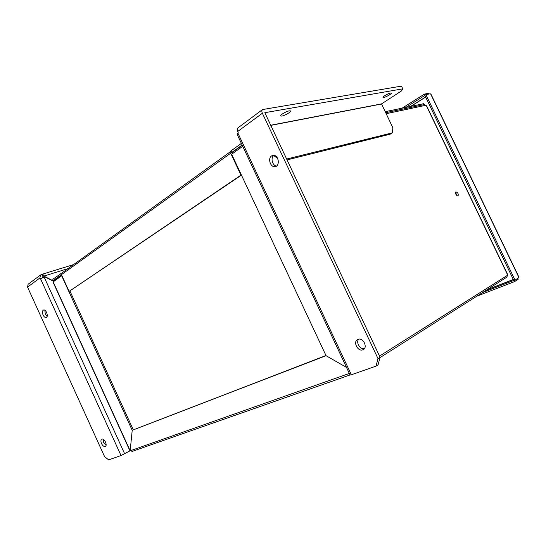 <?xml version="1.0" encoding="UTF-8"?>
<svg xmlns="http://www.w3.org/2000/svg" width="546" height="546" viewBox="0 0 546 546"><rect width="100%" height="100%" fill="white"/><g stroke="black" fill="none" stroke-linecap="round" stroke-linejoin="round"><path stroke-width="0.82" d="M242.738 146.308L231.661 154.231L326.058 355.685L346.533 367.438L326.058 355.685L132.214 430.309L130.201 450.416L132.166 451.419L350.041 374.945L237.114 134.316L237.879 133.067L351.351 374.788L350.047 374.938M325.982 355.514L132.214 430.309L61.684 275.785L53.447 281.675L53.392 282.896L129.682 450.273L130.201 450.416L132.214 430.309L133.258 429.75L69.977 291.12M54.286 281.074L53.945 280.316L61.541 274.863M54.102 281.21L54.129 280.726M379.975 357.644L506.913 277.109L507.596 274.447M232.521 153.617L232.05 152.614L242.26 145.291M426.603 105.835L424.242 104.614M457.964 196.041L458.067 195.987C458.572 193.796 457.828 192.438 455.849 191.905C455.303 193.953 456.012 195.331 457.964 196.041M457.282 195.973L455.514 192.485L457.282 195.973M130.412 450.627L121.021 455.541L108.654 459.882L104.573 456.627L27.553 287.1L28.105 284.254L40.452 275.054L42.595 274.126L44.956 276.658L54.006 281.272M42.192 277.163L43.318 276.706L43.605 277.252M43.1 276.863L41.994 274.44M121.021 455.541L40.534 278.733L39.906 277.948L27.553 287.1M43.045 314.946C42.056 312.257 42.26 310.592 43.66 309.964C46.335 309.323 48.826 317.246 46.048 317.526C44.936 317.588 43.933 316.728 43.045 314.946M47.12 316.448L45.277 314.162L44.827 310.251M101.515 443.598C100.614 441.298 100.751 439.817 101.911 439.155C104.457 438.083 107.855 445.761 105.16 446.492C103.836 446.703 102.621 445.734 101.515 443.598M106.074 445.263L103.617 442.485L103.098 439.271M42.411 277.73L42.206 277.143M40.452 275.054L39.906 277.948M40.534 278.733L44.888 276.842L53.829 281.402M44.567 276.938L44.956 276.658M271.601 155.897L273.512 155.323C279.074 155.153 280.173 166.974 274.59 166.666C270.168 166.939 267.724 158.19 271.601 155.897M357.951 339.366L358.176 339.291C363.479 337.319 368.243 348.3 362.749 349.836C357.528 351.87 352.627 341.148 357.951 339.366M287.019 159.903L390.172 134.186L392.39 132.835L392.854 127.778L381.531 103.897L401.556 90.889L402.784 88.848L264.824 112.681L380.071 357.289L378.085 364.803L376.023 366.134L351.351 374.788M376.023 366.134L378.003 358.599L380.071 357.289M402.784 88.848L401.481 86.118L262.53 109.555C261.711 110.34 261.657 111.561 262.367 113.22L378.003 358.599M262.367 113.22L237.66 131.511L238.261 132.787L237.879 133.067M276.535 166.032C272.324 165.752 270.331 157.582 273.942 155.357M364.353 348.696C360.107 349.727 355.719 342.376 358.661 339.175M289.203 110.872C285.967 111.35 279.265 115.499 280.91 115.991C282.459 116.912 292.301 111.582 290.329 110.886L289.203 110.872M390.629 92.991C388.254 93.325 381.913 97.113 383.115 97.475C384.104 98.164 392.656 93.496 391.291 92.997L390.629 92.991M237.66 131.511C236.978 129.9 237.053 128.706 237.892 127.921L237.954 127.873M392.39 132.835L286.623 159.05M273.867 155.419L277.361 157.89M277.593 158.306L273.696 155.549M241.373 143.393L230.944 150.908L231.695 152.511L232.412 152.354M424.146 104.634L423.696 103.692L385.162 111.691M61.562 273.28L52.798 279.259L53.351 280.467L54.027 280.255M61.48 274.713L53.351 280.467M242.137 145.018L231.695 152.511M61.288 274.774L60.722 273.546M241.346 174.884L69.096 291.414L61.445 274.645L61.773 273.089M231.893 152.846L232.289 153.781M231.101 151.242L230.699 153.208L240.909 174.993M241.455 175.123L69.096 291.414M517.867 278.296L517.908 278.644M517.772 278.358L518.195 279.231L514.537 281.634L513.929 280.371L482.657 292.499M514.537 281.634L476.808 296.212M402.122 108.169L424.433 94.117L428.794 93.284L429.129 93.98M424.433 94.117L425.027 95.352L405.855 107.398M431.135 94.56L430.234 93.769L425.88 94.601L515.042 280.139L518.7 277.75L518.68 276.624M515.042 280.139L513.854 280.596L424.802 95.277L425.88 94.601M349.344 373.43L130.474 450.709M129.921 450.279L53.515 282.651M507.493 275.307L379.504 356.094M425.839 105.296L386.124 113.698M426.385 105.767L507.48 274.604M124.652 453.828L44.144 277.075M44.595 275.866L68.011 268.598M381.531 103.897L270.68 125.239M381.504 104.027L270.748 125.382M61.445 274.645L230.699 153.208M425.675 97.092L410.892 106.354M513.308 279.47L487.162 289.646M513.356 279.559L486.732 289.919M425.634 96.997L410.592 106.415M430.924 94.492L518.577 276.781M424.679 104.518L385.647 112.694M507.609 274.481L426.583 105.781M46.048 317.526L46.41 317.397M73.58 264.592L42.595 274.126M274.59 166.666L276.167 166.264M362.749 349.836L364.011 349.078M280.726 115.602L280.91 115.991M262.53 109.555L237.892 127.921M230.842 151.379L61.725 273.123M431.108 94.506L518.7 276.658"/></g></svg>
